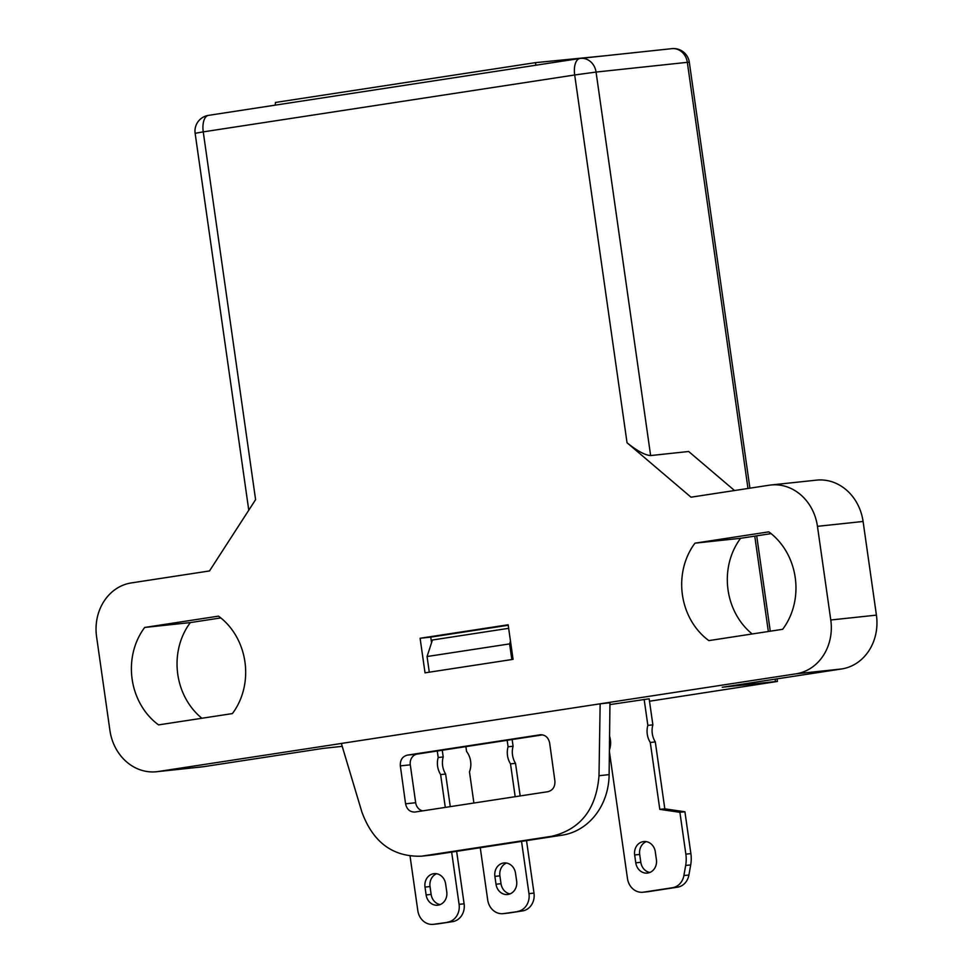 <?xml version="1.0" encoding="UTF-8"?>
<svg xmlns="http://www.w3.org/2000/svg" width="973" height="973" viewBox="0 0 973 973"><rect width="100%" height="100%" fill="white"/><g stroke="black" fill="none" stroke-linecap="round" stroke-linejoin="round"><path stroke-width="1.46" d="M420.105 638.264L425.031 672.842L513.075 659.353L508.149 624.775L420.105 638.264L430.759 637.12L431.55 642.715M649.502 701.229L777.427 681.453L775.469 681.574L775.116 679.154M430.759 637.12L508.222 625.262M600.146 703.807L341.341 743.445L361.883 812.029C372.987 842.277 392.8 857.006 421.321 856.204L551.752 836.281C580.54 829.361 596.291 809.171 599.003 775.712L600.146 703.807L795.999 673.827A47.957 42.021 -96.1 0 0 830.784 619.996L817.454 526.332A47.957 42.021 -96.1 0 0 770.823 485.004A47.957 42.021 -96.1 0 0 769.157 485.223L691.012 497.191L627.038 442.751L574.69 74.982L203.248 131.878L255.595 499.648L209.511 570.944L131.367 582.912A47.957 42.021 -96.1 0 0 96.582 636.743L109.913 730.419A47.957 42.021 -96.1 0 0 156.531 771.735A47.957 42.021 -96.1 0 0 158.21 771.516L341.353 743.469M600.669 703.747L609.962 702.761L609.122 774.63A63.829 55.935 83.9 0 1 562.09 835.187L551.752 836.281M158.21 771.516L203.844 766.651L323.255 748.371L342.216 746.34M830.784 619.996L876.418 615.131A47.957 42.021 83.9 0 1 841.633 668.962L722.221 687.254L775.469 681.574M609.39 751.472L627.476 878.558A15.884 13.914 -96.1 0 0 642.91 892.241A15.884 13.914 -96.1 0 0 643.469 892.168L672.452 887.729A15.884 13.914 -96.1 0 0 683.885 875.554L685.673 865.459A31.756 27.828 -96.1 0 0 685.856 854.148L679.896 812.309L659.803 809.366L650.28 742.46A19.059 16.699 83.9 0 1 647.848 725.384L652.871 724.849L649.161 698.809L609.937 704.586M144.685 627.451A65.106 57.054 83.9 0 0 158.563 724.897L232.389 713.586A65.106 57.054 83.9 0 0 218.511 616.14L144.685 627.451L190.331 622.586A65.106 57.054 83.9 0 0 201.898 718.256M708.843 640.611L782.669 629.3A65.106 57.054 83.9 0 0 768.804 531.854L694.977 543.165A65.106 57.054 83.9 0 0 708.843 640.611M770.823 485.004L816.469 480.139A47.957 42.021 83.9 0 1 863.087 521.467L817.454 526.332M876.418 615.131L863.087 521.467M747.982 488.47L687.327 62.333L596.06 72.063L650.633 455.559L688.665 451.496L734.53 490.526M752.178 633.97A65.106 57.054 83.9 0 1 740.611 538.3L694.977 543.165M771.103 533.63L740.611 538.3M203.844 766.651A47.957 42.021 83.9 0 1 202.177 766.87L156.531 771.735M220.822 617.916L190.331 622.586M650.633 455.559C645.063 455.218 637.193 450.961 627.038 442.751M423.547 855.924L433.885 854.817A63.829 55.935 83.9 0 1 431.659 855.109L421.321 856.204M433.885 854.817L562.09 835.187M405.571 803.807L400.341 765.885C400.049 760.059 402.372 756.471 407.322 755.133L540.392 734.761C545.342 734.761 548.431 737.51 549.66 743.007L554.89 780.942C555.182 786.756 552.859 790.344 547.908 791.694L414.839 812.066C409.888 812.066 406.799 809.305 405.571 803.807L415.678 802.725L410.29 764.827L400.341 765.885M407.322 755.133L417.235 754.075A9.572 8.392 -96.1 0 0 410.29 764.827M417.235 754.075L542.642 734.858M415.678 802.725A9.572 8.392 -96.1 0 0 422.696 810.862M510.484 641.183L509.609 643.895L427.062 656.532L432.438 640.003L508.66 628.327M427.062 656.532L429.288 672.185M511.834 659.536L509.609 643.895M410.047 856.106L417.818 910.667A15.884 13.914 -96.1 0 0 433.253 924.35A15.884 13.914 -96.1 0 0 433.812 924.277L438.835 923.742A15.884 13.914 83.9 0 1 438.276 923.815L433.253 924.35M438.835 923.742L452.591 921.638L433.812 924.277M456.641 851.339L464.109 903.808A15.884 13.914 83.9 0 1 452.591 921.638M447.568 922.173A15.884 13.914 -96.1 0 0 459.086 904.343L464.109 903.808M445.634 774.046L440.623 774.581A19.059 16.699 83.9 0 1 438.191 757.505L443.214 756.97A19.059 16.699 -96.1 0 0 445.634 774.046L450.28 806.641M440.623 774.581L445.293 807.408M451.654 852.093L459.086 904.343M446.753 891.779L445.634 883.922A11.907 10.435 -96.1 0 0 434.055 873.657A11.907 10.435 -96.1 0 0 425.006 887.084L426.125 894.941A11.907 10.435 -96.1 0 0 437.704 905.206A11.907 10.435 -96.1 0 0 446.753 891.779M440.173 904.586A11.907 10.435 83.9 0 1 431.136 894.406L430.017 886.549A11.907 10.435 83.9 0 1 436.609 873.742M442.253 750.244L443.214 756.97M437.266 751.01L438.191 757.505M465.885 746.619L466.566 751.472A19.059 16.699 83.9 0 1 469.473 771.844L473.9 803.029M480.261 847.714L487.704 899.964A15.884 13.914 -96.1 0 0 503.138 913.647A15.884 13.914 -96.1 0 0 503.698 913.574L508.721 913.039A15.884 13.914 83.9 0 1 508.161 913.112L503.138 913.647M508.721 913.039L522.477 910.935L503.698 913.574M526.527 840.623L533.995 893.105A15.884 13.914 83.9 0 1 522.477 910.935M517.454 911.47A15.884 13.914 -96.1 0 0 528.971 893.64L533.995 893.105M515.52 763.331L510.509 763.866A19.059 16.699 83.9 0 1 508.076 746.79L513.099 746.255A19.059 16.699 -96.1 0 0 515.52 763.331L520.166 795.938M510.509 763.866L515.179 796.705M521.54 841.39L528.971 893.64M516.639 881.076L515.52 873.219A11.907 10.435 -96.1 0 0 503.941 862.954A11.907 10.435 -96.1 0 0 494.892 876.381L496.011 884.238A11.907 10.435 -96.1 0 0 507.59 894.503A11.907 10.435 -96.1 0 0 516.639 881.076M510.059 893.883A11.907 10.435 83.9 0 1 501.022 883.703L499.903 875.846A11.907 10.435 83.9 0 1 506.495 863.039M512.139 739.541L513.099 746.255M507.152 740.295L508.076 746.79M646.267 841.633A11.907 10.435 -96.1 0 0 639.687 854.44L640.806 862.297A11.907 10.435 -96.1 0 0 649.83 872.465M635.783 862.832A11.907 10.435 -96.1 0 0 647.361 873.085A11.907 10.435 -96.1 0 0 656.41 859.67L655.303 851.813A11.907 10.435 -96.1 0 0 643.712 841.548A11.907 10.435 -96.1 0 0 634.664 854.975L635.783 862.832L640.806 862.297M609.572 736.22A19.059 16.699 83.9 0 1 609.402 749.988M642.91 892.241L647.933 891.706A15.884 13.914 -96.1 0 0 648.492 891.633L677.476 887.194A15.884 13.914 -96.1 0 0 688.908 875.019L690.696 864.924A31.756 27.828 -96.1 0 0 690.879 853.613L684.919 811.774L664.814 808.831L655.303 741.925A19.059 16.699 83.9 0 1 652.871 724.849M679.896 812.309L684.919 811.774M659.803 809.366L664.814 808.831M650.28 742.46L655.303 741.925M647.848 725.384L644.138 699.344M275.213 105.145L275.468 102.457L535.393 62.649L602.871 56.008M535.941 65.203L535.393 62.649M248.772 510.193L195.135 133.301L203.248 131.878A15.884 7.638 81.3 0 1 208.453 115.373A15.884 7.638 81.3 0 1 208.611 115.349L579.726 58.502M841.633 668.962L795.999 673.827M768.342 631.489L754.768 536.123M195.135 133.301A15.884 15.884 0 0 1 208.453 115.373L579.896 58.477A15.884 15.884 0 0 1 580.613 58.38A15.884 13.914 -96.1 0 1 596.06 72.063L574.69 74.982A15.884 7.638 81.3 0 1 579.896 58.477A15.884 7.638 81.3 0 1 580.066 58.453A15.884 13.914 -96.1 0 1 580.613 58.38L671.893 48.65A15.884 13.914 -96.1 0 1 687.327 62.333L689.298 62.199A15.884 15.884 0 0 0 671.893 48.65M599.003 775.712L609.122 774.63M540.72 734.724L540.051 734.797M426.125 894.941L431.136 894.406M430.017 886.549L425.006 887.084M496.011 884.238L501.022 883.703M499.903 875.846L494.892 876.381M634.664 854.975L639.687 854.44M643.469 892.168L648.492 891.633M672.452 887.729L677.476 887.194M683.885 875.554L688.908 875.019M685.673 865.459L690.696 864.924M685.856 854.148L690.879 853.613M777.427 681.453L777.062 678.85M770.275 631.197L756.702 535.831M749.915 488.166L689.298 62.199"/></g></svg>
